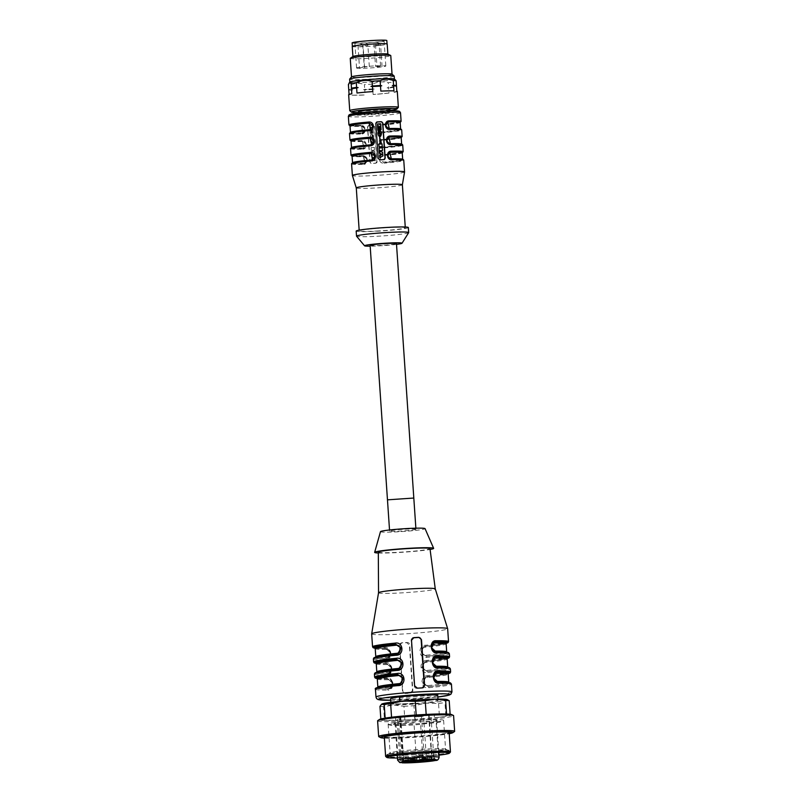 <?xml version="1.0" encoding="UTF-8"?>
<svg xmlns="http://www.w3.org/2000/svg" width="803" height="803" viewBox="0 0 803 803"><rect width="100%" height="100%" fill="white"/><g stroke="black" fill="none" stroke-linecap="round" stroke-linejoin="round"><path stroke-width="0.6" stroke-dasharray="4.01 3.01" d="M403.206 762.589L400.115 717.27L397.525 717.501A20.226 1.215 -3.9 0 1 395.608 717.3L397.977 760.331L400.567 762.639M395.608 717.3L398.198 717.069L401.299 762.579M434.885 714.72L430.599 715.493A20.226 1.215 -3.9 0 0 434.885 714.72C433.69 717.079 434.072 719.006 436.029 720.512A20.818 1.245 176.1 0 0 436.591 720.181A20.818 1.245 176.1 0 0 436.551 720.12A20.818 1.245 176.1 0 0 419.166 720.13A20.818 1.245 176.1 0 0 395.076 722.941A20.818 1.245 176.1 0 0 395.056 723.011A20.818 1.245 176.1 0 0 395.447 723.222M435.216 760.541C436.993 760.521 438.107 759.548 438.558 757.62L436.029 720.512M400.115 717.27L400.797 717.169L403.839 762.659M402.594 762.529L399.492 717.019L400.737 717.149M399.492 717.019L398.198 717.069M419.748 755.482L423.131 755.081L419.748 755.482M415.673 757.269L419.056 756.868L415.673 757.269M430.207 755.653L433.59 755.252L430.207 755.693M405.214 757.109L408.597 756.697L405.214 757.109M413.505 703.308L414.288 703.508L413.505 703.308A23.608 1.415 -3.9 0 1 392.406 703.819L392.185 704.04A23.608 1.415 -3.9 0 1 390.931 703.679A23.608 1.415 -3.9 0 1 399.834 701.952L399.663 697.165M399.834 701.952L399.784 701.3M400.055 696.884A22.966 1.375 176.1 0 0 399.904 696.904L399.994 701.942A23.608 1.415 -3.9 0 1 414.699 700.638L415.442 700.336A23.608 1.415 -3.9 0 1 436.531 699.825L435.919 699.875L436.531 699.825M399.944 701.28L399.994 701.942M415.442 700.336L414.699 700.638M437.695 695.408A23.608 1.415 -3.9 0 1 414.238 698.429A23.608 1.415 -3.9 0 1 390.589 698.62M436.792 700.106A23.608 1.415 -3.9 0 1 438.047 700.467A23.608 1.415 -3.9 0 1 414.288 703.508M371.669 633.878A38.082 2.289 176.1 0 0 406.669 633.768A38.082 2.289 176.1 0 0 447.161 629.11A38.082 2.289 176.1 0 0 447.652 628.699M448.536 641.587A38.082 2.289 -3.9 0 1 448.034 641.998A38.082 2.289 -3.9 0 1 425.971 645.221C417.48 644.96 418.353 659.112 426.794 657.356A38.082 2.289 176.1 0 0 448.867 654.134A38.082 2.289 176.1 0 0 449.359 653.722M427.005 660.387C418.514 660.126 419.387 674.279 427.828 672.523L427.347 671.489L421.675 667.915L424.466 662.053L426.664 661.371A37.058 2.218 176.1 0 0 447.241 658.54L426.684 661.371L427.005 660.387A38.082 2.289 -3.9 0 0 449.068 657.165A38.082 2.289 -3.9 0 0 449.57 656.754M427.728 676.538L428.039 675.564C419.547 675.293 420.421 689.446 428.862 687.699L428.38 686.655L422.709 683.082L425.5 677.22L427.698 676.548A37.058 2.218 176.1 0 0 448.275 673.707L425.66 677.1M389.867 688.633L388.391 688.974A1.014 0.693 -90.7 0 0 387.779 690.078C394.875 690.951 393.992 676.809 386.946 677.943A1.014 0.693 -90.7 0 0 387.638 678.866L377.179 678.585M374.409 674.068A38.082 2.289 176.1 0 0 386.745 674.911C393.841 675.785 392.958 661.642 385.912 662.776A38.082 2.289 -3.9 0 1 373.586 661.933M373.375 658.902A38.082 2.289 176.1 0 0 385.711 659.745C392.808 660.618 391.924 646.475 384.878 647.609A38.082 2.289 -3.9 0 1 372.552 646.766M399.844 652.468L399.372 645.602L401.661 642.952A38.082 2.289 176.1 0 0 406.659 642.661L409.379 645.02L412.481 690.53L410.112 693.22A38.082 2.289 -3.9 0 1 405.113 693.511L402.474 691.112L401.922 682.911M411.347 692.848L405.505 693.34A2.539 2.499 -113.6 0 1 402.835 690.951L399.733 645.451A2.539 2.499 -113.6 0 1 402.052 642.771L407.061 642.48A2.539 2.499 -113.6 0 1 409.731 644.869L412.832 690.369A2.539 2.499 -113.6 0 1 410.504 693.049M401.209 642.972L402.052 642.771M401.912 682.811L400.888 667.745M400.878 667.634L399.854 652.578M435.858 651.936A1.014 0.693 -90.7 0 0 436.18 652.006L431.482 648.342L433.058 642.842M446.588 658.611A36.557 2.188 -3.9 0 1 426.754 661.331L424.948 661.813L421.846 667.574L427.347 671.489A37.058 2.218 -3.9 0 0 437.314 667.132L432.516 663.509L434.092 658.008M398.669 669.17L397.224 669.501A36.557 2.188 176.1 0 0 387.458 673.767L388.993 673.406L391.613 667.845L386.765 663.659L391.352 667.835L388.883 673.446M388.833 673.466L387.357 673.807A37.058 2.218 -3.9 0 1 375.904 673.326M377.29 678.957A35.543 2.128 176.1 0 0 388.562 679.74C393.018 679.428 393.58 688.02 389.114 687.83A1.014 0.693 89.3 0 1 388.491 688.934L390.027 688.572L392.647 683.012L387.799 678.826L392.386 683.002L389.917 688.613M397.636 653.993L396.19 654.325A36.557 2.188 176.1 0 0 386.424 658.601L386.323 658.641A37.058 2.218 -3.9 0 1 374.871 658.159M437.926 682.269A1.014 0.693 -90.7 0 0 438.247 682.339L433.55 678.676L435.126 673.175M415.763 529.408A13.199 0.793 -3.9 0 1 401.731 531.024A13.199 0.793 -3.9 0 1 389.596 531.054A13.199 0.793 -3.9 0 1 402.715 529.368A13.199 0.793 -3.9 0 1 415.944 529.257A13.199 0.793 -3.9 0 1 415.763 529.408M380.481 531.646A22.343 1.335 176.1 0 0 400.777 531.636A22.343 1.335 176.1 0 0 424.767 528.886A22.343 1.335 176.1 0 0 425.048 528.615M378.323 552.996A29.57 1.777 176.1 0 0 404.27 552.153A29.57 1.777 176.1 0 0 430.097 549.473M378.313 552.143A25.897 1.556 176.1 0 0 402.062 552.073A25.897 1.556 176.1 0 0 429.645 548.901A25.897 1.556 176.1 0 0 429.976 548.62M378.544 592.755L378.544 592.765A28.436 1.706 176.1 0 0 404.622 592.694A28.436 1.706 176.1 0 0 434.905 589.211A28.436 1.706 176.1 0 0 435.276 588.89L435.276 588.89M423.904 646.656L420.812 652.407L426.313 656.322L420.642 652.749L423.432 646.887L425.63 646.204A37.058 2.218 176.1 0 0 446.207 643.374M445.555 643.444A36.557 2.188 -3.9 0 1 425.72 646.164L423.914 646.646M399.703 684.337L398.258 684.668A36.557 2.188 176.1 0 0 388.491 688.934L388.391 688.974A37.058 2.218 -3.9 0 1 376.938 688.492M387.959 658.229L390.579 652.668L385.731 648.483L390.318 652.668L387.849 658.269M447.622 673.787A36.557 2.188 -3.9 0 1 427.788 676.497L425.981 676.979L422.88 682.741L428.38 686.655A37.058 2.218 -3.9 0 0 438.348 682.299L438.247 682.339A36.557 2.188 176.1 0 1 428.481 686.615L427.989 685.571C422.579 686.304 422.017 677.712 427.447 677.481A35.543 2.128 176.1 0 0 448.204 674.118M375.222 648.613A35.543 2.128 176.1 0 0 386.494 649.406C390.951 649.095 391.513 657.687 387.046 657.496A35.543 2.128 -3.9 0 1 375.774 656.703L375.503 657.376C376.798 656.633 383.704 655.609 396.21 654.325L396.321 654.274M376.256 663.79A35.543 2.128 176.1 0 0 387.528 664.573C391.984 664.262 392.547 672.854 388.08 672.663A35.543 2.128 -3.9 0 1 376.808 671.88L376.537 672.553C377.832 671.8 384.737 670.776 397.254 669.501L399.211 668.959M434.945 657.416L434.945 657.416C431.984 659.313 429.605 665.306 437.163 667.183L448.084 667.674L447.723 667.042A35.543 2.128 -3.9 0 1 426.955 670.405C421.545 671.137 420.983 662.545 426.413 662.314A35.543 2.128 176.1 0 0 447.171 658.952M434.102 642.169L433.941 642.239C432.325 642.44 427.377 649.236 436.129 652.006L447.05 652.508L446.689 651.875A35.543 2.128 -3.9 0 1 425.921 655.238C420.511 655.971 419.949 647.379 425.369 647.148A35.543 2.128 176.1 0 0 446.137 643.785M412.832 637.903A2.539 2.499 66.4 0 0 411.146 640.453L414.258 685.963A2.539 2.499 66.4 0 0 416.928 688.342L421.926 688.051A2.539 2.499 66.4 0 0 422.96 687.759M425.921 655.238L426.413 656.272A36.557 2.188 176.1 0 0 436.18 652.006L436.28 651.966A37.058 2.218 -3.9 0 1 426.313 656.322L426.794 657.356M423.733 646.696L425.7 646.164L425.369 647.148M436.892 667.102A1.014 0.693 -90.7 0 0 437.213 667.173A36.557 2.188 176.1 0 1 427.447 671.449L426.955 670.405M426.664 661.371L426.413 662.314M425.971 676.959L427.768 676.497L427.447 677.481M388.562 679.74A1.014 0.693 -90.7 0 0 387.799 678.826A36.557 2.188 -3.9 0 1 377.822 678.545M389.114 687.83A35.543 2.128 -3.9 0 1 377.842 687.047L377.581 687.719C378.865 686.966 385.771 685.953 398.288 684.668L398.388 684.618M386.745 674.911A1.014 0.693 89.3 0 1 387.357 673.807L387.458 673.767A1.014 0.693 -90.7 0 0 388.08 672.663M387.528 664.573A1.014 0.693 -90.7 0 0 386.765 663.659A36.557 2.188 -3.9 0 1 376.788 663.368M386.494 649.406A1.014 0.693 -90.7 0 0 385.731 648.483A36.557 2.188 -3.9 0 1 375.754 648.202M385.711 659.745A1.014 0.693 89.3 0 1 386.323 658.641L386.424 658.601A1.014 0.693 -90.7 0 0 387.046 657.496M385.631 648.533A37.058 2.218 176.1 0 1 375.101 648.222L385.581 648.533A1.014 0.693 89.3 0 1 384.878 647.609M376.145 663.419L386.614 663.7A1.014 0.693 89.3 0 1 385.912 662.776M425.971 645.221L425.66 646.204L446.197 643.404M370.123 245.377A13.199 0.793 176.1 0 0 382.258 245.347A13.199 0.793 176.1 0 0 396.291 243.731A13.199 0.793 176.1 0 0 396.461 243.58M413.495 703.267A22.966 1.375 -3.9 0 1 393.018 703.759L392.386 703.819M415.442 700.377A22.966 1.375 -3.9 0 1 435.919 699.875M450.403 752.06A32.491 1.947 -3.9 0 1 412.822 756.436A32.491 1.947 -3.9 0 1 385.691 756.476M384.316 737.144A32.491 1.947 176.1 0 0 416.867 736.883A32.491 1.947 176.1 0 0 449.148 732.727M438.97 755.141A31.227 1.877 176.1 0 1 397.435 757.972A31.478 1.887 176.1 0 0 413.053 757.37A31.478 1.887 176.1 0 0 438.97 755.161M417.58 756.446L421.886 755.924L417.58 756.446M413.746 760.612L413.686 759.638L414.749 759.648L413.686 759.638M440.967 752.331A31.227 1.877 176.1 0 0 449.088 750.514A31.227 1.877 176.1 0 0 420.391 750.594A31.227 1.877 176.1 0 0 387.187 754.418A31.227 1.877 176.1 0 0 386.785 754.76A31.227 1.877 176.1 0 0 395.086 755.462M397.264 755.442A31.227 1.877 176.1 0 0 438.799 752.612M406.89 761.515L406.82 760.511L403.869 760.652L403.939 761.666L403.889 760.642L407.282 760.461L407.021 761.535M405.364 761.615L405.154 760.662M406.388 761.625L406.318 760.642L407.282 760.461L407.352 761.475M405.686 761.635L405.615 760.622L405.716 761.575M405.947 761.545L405.876 760.541L405.224 760.511L405.294 761.495M432.155 758.955L435.146 758.855L432.155 758.955L432.225 759.969M434.784 758.965L434.895 759.869L434.784 758.965M425.399 761.043L425.229 758.514L428.661 758.564L428.832 761.093M425.229 758.514L420.21 759.006L420.662 761.455M424.064 761.093L423.934 759.096L420.501 759.036M423.934 759.096L425.921 758.986L426.062 761.053M428.601 761.093L428.431 758.705A15.227 0.913 -3.9 0 1 425.921 758.986M413.936 761.806L413.776 759.427L409.008 759.959L409.149 762.057M413.776 759.427L410.373 759.377L410.554 761.896M405.776 762.428L405.605 759.909L410.373 759.377M405.605 759.909L404.973 760.019L405.344 762.489M407.131 762.278L406.98 760.08A15.227 0.913 -3.9 0 1 405.174 760.05M406.98 760.08L409.008 759.959M411.608 760.893L411.477 758.895L408.044 758.835L408.205 761.264M411.477 758.895L416.486 758.403L416.376 760.893M412.943 760.842L412.772 758.313L416.205 758.363M412.772 758.313L410.775 758.423L410.955 760.953M408.436 761.234L408.265 758.705A15.227 0.913 -3.9 0 1 410.775 758.423M423.091 760.501L422.92 757.982L427.698 757.45L427.869 759.979M422.92 757.982L426.323 758.032L426.463 760.13M431.261 759.869L431.091 757.5L426.323 758.032M431.091 757.5L431.723 757.38L431.703 759.879M429.886 759.849L429.715 757.319A15.227 0.913 -3.9 0 1 431.522 757.349M429.715 757.319L427.698 757.45M412.852 759.618L415.141 759.668L412.852 759.618L412.923 760.632M409.259 762.669L409.189 761.656L411.668 761.515L407.683 761.676L409.58 761.505L409.249 762.689M409.58 761.515L409.63 762.539M411.688 761.505L411.548 762.489M411.096 762.529L411.026 761.515L411.266 762.509M410.363 762.659L410.293 761.645L409.671 761.635L410.082 762.459M440.355 752.341A30.333 1.817 176.1 0 0 448.024 750.393A30.333 1.817 176.1 0 0 418.744 750.755A30.333 1.817 176.1 0 0 388.07 754.368A30.333 1.817 176.1 0 0 387.819 754.499A30.333 1.817 176.1 0 0 395.688 755.382M397.254 755.372A30.333 1.817 176.1 0 0 438.799 752.541M406.157 761.555L406.087 760.551M405.886 761.465L405.816 760.491M406.248 761.455L406.177 760.441M435.216 759.859L435.146 758.855M434.935 759.859L434.865 758.845M434.473 759.949L434.403 758.945M432.626 759.929L432.556 758.915M434.594 759.919L434.523 758.996M423.091 755.151L417.309 755.523L423.091 755.151M406.147 756.737L402.765 757.139L406.147 756.737M413.264 757.269L419.056 756.908L413.224 757.299L412.682 762.378M412.642 760.732L412.571 759.728M413.083 760.632L413.013 759.678M412.903 760.702L412.832 759.728M413.344 760.642L413.284 759.678M414.87 760.491L414.81 759.698M415.211 760.682L415.141 759.668M415.181 760.481L415.111 759.477M414.91 760.481L414.84 759.467M413.485 760.642L413.415 759.628M412.511 760.672L412.451 759.668M409.931 762.448L409.861 761.435M407.753 762.689L407.683 761.676M408.034 762.659L407.964 761.686M390.469 752.762A27.794 1.666 176.1 0 0 390.238 752.883A27.794 1.666 176.1 0 0 390.107 753.063A27.794 1.666 176.1 0 0 417.951 752.843A27.794 1.666 176.1 0 0 445.575 749.289A27.794 1.666 176.1 0 0 445.404 749.119A27.794 1.666 176.1 0 0 418.574 749.45A27.794 1.666 176.1 0 0 390.469 752.762M425.128 761.806L426.483 759.297L423.954 722.198A20.818 1.245 176.1 0 0 431.352 721.375L433.881 758.474L432.536 760.983M420.17 762.218C418.423 762.589 417.199 761.876 416.486 760.08L413.957 722.971A20.818 1.245 176.1 0 1 397.365 723.423L399.894 760.531L401.199 762.589M388.491 723.794A27.794 1.666 176.1 0 0 388.13 724.085A27.794 1.666 176.1 0 0 388.22 724.206A27.794 1.666 176.1 0 0 415.974 723.864A27.794 1.666 176.1 0 0 443.527 720.442A27.794 1.666 176.1 0 0 443.597 720.311A27.794 1.666 176.1 0 0 420.33 720.251A27.794 1.666 176.1 0 0 388.491 723.794M431.352 721.375L430.599 715.493M424.586 761.796L421.485 716.286L420.069 716.376L423.171 761.876M423.954 722.198L423.201 716.316A20.226 1.215 -3.9 0 1 414.298 717.019C415.783 719.066 415.673 721.054 413.957 722.971M421.485 716.286L423.201 716.316M414.298 717.019L420.069 716.376M397.365 723.423L397.525 717.501M384.376 738.118A36.316 2.178 176.1 0 0 416.877 737.114A36.316 2.178 176.1 0 0 449.218 733.701M378.896 736.742A38.082 2.289 176.1 0 0 416.817 736.2A38.082 2.289 176.1 0 0 454.458 731.583M377.601 720.843A38.082 2.289 176.1 0 0 415.743 720.532A38.082 2.289 176.1 0 0 453.585 715.664M379.468 719.468A36.316 2.178 176.1 0 0 415.673 719.418A36.316 2.178 176.1 0 0 451.547 714.56M391.553 717.23L391.563 717.29A35.543 2.128 176.1 0 0 385.149 718.203L385.139 718.113M380.833 718.966L380.913 720.06L385.149 718.203M380.913 720.06A35.543 2.128 176.1 0 0 384.496 720.381L383.563 706.67L393.651 705.024L403.939 706.289L404.873 720L384.496 720.381M404.873 720A35.543 2.128 176.1 0 0 414.87 719.418L413.936 705.717L426.142 703.137L438.548 703.478L439.492 717.189L414.87 719.418M439.492 717.189A35.543 2.128 176.1 0 0 445.896 716.276L444.962 702.575L446.98 700.186L449.208 700.718M450.122 714.238L445.896 716.276M450.142 714.429A35.543 2.128 176.1 0 0 446.548 714.098L446.548 714.008M426.172 714.429L446.548 714.098M426.172 714.479A35.543 2.128 176.1 0 0 416.175 715.061L416.175 715.011M391.563 717.29L416.175 715.061M403.939 706.289A35.543 2.128 176.1 0 0 413.936 705.717M438.548 703.478A35.543 2.128 176.1 0 0 444.962 702.575M379.97 706.349A35.543 2.128 176.1 0 0 383.563 706.67M381.696 704.121A33.003 1.977 176.1 0 0 393.651 705.024A33.003 1.977 176.1 0 0 426.142 703.137A33.003 1.977 176.1 0 0 446.98 700.186A33.003 1.977 176.1 0 0 447.221 699.634M414.278 703.468A22.966 1.375 -3.9 0 1 392.797 703.99M414.699 700.678A22.966 1.375 -3.9 0 1 436.18 700.156M378.454 65.966L375.513 66.318L378.454 65.966M379.939 66.498L376.998 66.85L379.939 66.498M367.202 66.619L364.261 66.97L367.202 66.619M362.444 67.512L359.503 67.864L362.444 67.512M356.763 67.843A14.665 0.883 176.1 0 0 356.572 68.004A14.665 0.883 176.1 0 0 371.257 67.884A14.665 0.883 176.1 0 0 385.821 66.007A14.665 0.883 176.1 0 0 372.351 66.047A14.665 0.883 176.1 0 0 356.763 67.843M355.036 42.559A14.665 0.883 176.1 0 0 354.846 42.72A14.665 0.883 176.1 0 0 369.531 42.599A14.665 0.883 176.1 0 0 384.095 40.732A14.665 0.883 176.1 0 0 370.625 40.772A14.665 0.883 176.1 0 0 355.036 42.559M352.126 42.91A17.385 1.044 176.1 0 0 369.541 42.77A17.385 1.044 176.1 0 0 386.825 40.541M352.587 46.263A17.385 1.044 176.1 0 0 352.366 46.444A17.385 1.044 176.1 0 0 369.781 46.303A17.385 1.044 176.1 0 0 387.066 44.085A17.385 1.044 176.1 0 0 371.076 44.125A17.385 1.044 176.1 0 0 352.587 46.263M352.236 46.454A17.515 1.054 176.1 0 0 368.336 46.403A17.515 1.054 176.1 0 0 386.956 44.265A17.515 1.054 176.1 0 0 387.187 44.075M353.019 56.451A17.515 1.054 176.1 0 0 352.929 56.571A17.515 1.054 176.1 0 0 369.029 56.521A17.515 1.054 176.1 0 0 387.648 54.373A17.515 1.054 176.1 0 0 387.879 54.182A17.515 1.054 176.1 0 0 387.779 54.082M350.249 58.368A20.306 1.215 176.1 0 0 368.918 58.308A20.306 1.215 176.1 0 0 390.509 55.819A20.306 1.215 176.1 0 0 390.77 55.598M392.005 74.147A20.306 1.215 -3.9 0 1 392.045 74.217A20.306 1.215 -3.9 0 1 391.774 74.438A20.306 1.215 -3.9 0 1 370.183 76.927A20.306 1.215 -3.9 0 1 351.523 76.988A20.306 1.215 -3.9 0 1 351.553 76.907M394.203 76.104A22.343 1.335 -3.9 0 1 393.912 76.345A22.343 1.335 -3.9 0 1 370.163 79.085A22.343 1.335 -3.9 0 1 349.636 79.146M394.363 79.065A22.343 1.335 -3.9 0 1 394.414 79.136A22.343 1.335 -3.9 0 1 394.122 79.377A22.343 1.335 -3.9 0 1 370.374 82.117A22.343 1.335 -3.9 0 1 349.837 82.177A22.343 1.335 -3.9 0 1 349.877 82.097M351.995 95.216A24.371 1.465 176.1 0 0 365.094 94.965L351.995 95.216L351.654 90.197L352.858 89.876L351.614 89.615A24.371 1.465 -3.9 0 1 348.733 89.344M352.858 89.876A23.859 1.435 -3.9 0 1 349.004 89.524M351.614 89.615L351.282 84.847A24.371 1.465 -3.9 0 1 348.402 84.586M396.833 91.14L394.102 92.335L393.721 86.734A24.371 1.465 -3.9 0 1 388.572 87.467L387.106 87.888L388.612 88.049L388.953 93.068L373.124 94.503A24.371 1.465 176.1 0 0 388.953 93.068M394.002 86.915A23.859 1.435 -3.9 0 1 387.106 87.888M393.721 86.734L393.4 81.966A24.371 1.465 -3.9 0 1 388.25 82.699L388.572 87.467M393.4 81.966C394.173 79.668 395.086 79.276 396.12 80.782M373.124 94.503L372.783 89.484L374.248 89.053L372.743 88.902L372.421 84.134C377.561 81.755 382.84 81.274 388.25 82.699M372.421 84.134A24.371 1.465 -3.9 0 1 364.381 84.606L364.713 89.364L363.498 89.685L364.753 89.946L365.094 94.965M351.282 84.847C355.518 82.86 359.885 82.779 364.381 84.606M372.743 88.902A24.371 1.465 -3.9 0 1 364.713 89.364M374.248 89.053A23.859 1.435 -3.9 0 1 363.498 89.685M372.783 89.484A24.371 1.465 -3.9 0 1 364.753 89.946M351.654 90.197A24.371 1.465 -3.9 0 1 348.773 89.936M351.834 93.76L349.114 94.945A24.371 1.465 176.1 0 1 348.653 94.704M349.074 94.403L349.114 94.945M372.813 91.592L356.984 93.028M393.952 90.88L380.843 91.12M394.102 92.335A24.371 1.465 176.1 0 0 396.963 91.652A24.371 1.465 176.1 0 0 397.284 91.391M393.761 87.316A24.371 1.465 -3.9 0 1 388.612 88.049M380.953 154.698L380.893 153.835M372.622 157.749L373.706 158.161L373.646 157.217L372.542 157.779L373.626 158.191L373.566 157.247L372.542 157.779M398.328 107.401A24.371 1.465 -3.9 0 1 398.057 107.582A24.371 1.465 -3.9 0 1 372.873 110.513A24.371 1.465 -3.9 0 1 349.797 110.714M389.927 110.412A22.845 1.375 -3.9 0 1 358.519 112.55M372.211 144.369C372.281 142.824 372.441 142.814 372.712 144.339L371.919 140.395L372.211 144.369C372.281 142.824 372.441 142.814 372.712 144.339L372 140.364L372.291 144.329C372.361 142.793 372.522 142.783 372.793 144.299C372.522 142.783 372.361 142.793 372.291 144.329L372.211 144.369M373.315 133.198L372.522 133.248L372.301 130.056L371.669 130.086L371.538 133.308L371.317 130.106L370.675 130.146L370.896 133.338L370.113 133.388L369.711 127.476L372.903 127.286L373.395 133.168L372.602 133.208L372.391 130.016L371.749 130.056L371.96 133.248L371.398 130.076L370.765 130.116L370.976 133.308L370.193 133.348L369.792 127.436L372.983 127.255L373.395 133.168M371.779 134.211L372.271 136.911L372.843 136.881L372.281 133.88C373.927 135.807 374.068 137.825 372.702 139.923L371.648 136.952L371.076 136.982L371.628 139.993C369.982 138.056 369.852 136.038 371.217 133.94L371.859 134.181L372.351 136.871L372.923 136.841L372.371 133.84C374.017 135.767 374.148 137.785 372.783 139.893L371.729 136.911L371.157 136.952L371.709 139.953C370.063 138.026 369.932 136.008 371.297 133.9L371.859 134.181M372.271 136.911L372.923 136.841L372.271 136.911M371.648 136.952L371.076 136.982L371.648 136.952M374.75 154.377L374.238 158.422L375.051 158.733L375.202 160.901L371.899 159.667L371.648 155.993L374.83 154.347L374.328 158.392L375.131 158.693L375.282 160.871L371.98 159.626L371.729 155.953L374.83 154.347M372.582 150.271L372.662 151.426L371.347 151.506L371.528 154.226L374.73 154.035L374.549 151.315L373.224 151.396L373.144 150.241L374.469 150.161L374.278 147.441L371.076 147.632L371.267 150.352L372.662 150.241L372.743 151.396L371.428 151.466L371.608 154.186L374.81 154.005L374.63 151.285L373.305 151.365L373.234 150.201L374.549 150.131L374.359 147.411L371.167 147.591L371.347 150.312L372.662 150.241M389.867 109.419A15.739 0.944 -3.9 0 1 389.656 109.589A15.739 0.944 -3.9 0 1 371.628 111.597A15.739 0.944 -3.9 0 1 358.459 111.557M390.328 144.159L401.651 144.179A25.134 1.506 -3.9 0 1 382.67 146.939C378.203 145.082 378.052 142.884 382.218 140.354A25.134 1.506 176.1 0 0 401.199 137.594M362.334 141.037L362.615 141.499C366.6 143.566 366.74 145.765 363.066 148.083L362.826 148.625L364.16 148.284L362.314 141.037L364 148.354L362.585 149.167C367.814 149.197 367.222 140.204 362.002 140.585L362.283 141.047A25.636 1.536 -3.9 0 1 351.182 140.846M391.362 159.325L402.684 159.345A25.134 1.506 -3.9 0 1 383.704 162.106C379.237 160.249 379.086 158.061 383.252 155.521A25.134 1.506 176.1 0 0 402.233 152.761M363.649 156.665C367.633 158.733 367.774 160.931 364.1 163.25L363.859 163.792L365.194 163.451L363.649 156.665A25.134 1.506 176.1 0 1 352.085 156.183M361.581 126.332C365.556 128.4 365.706 130.588 362.033 132.907L361.792 133.459L363.127 133.117L361.581 126.332A25.134 1.506 176.1 0 1 350.018 125.85M389.294 128.982L400.617 129.012A25.134 1.506 -3.9 0 1 381.636 131.772C377.169 129.915 377.019 127.717 381.184 125.188A25.134 1.506 176.1 0 0 400.165 122.427M379.648 136.901L380.592 143.596M379.98 140.856L380.09 143.627M380.401 140.866C380.13 139.341 379.96 139.351 379.899 140.886M378.584 129.865L378.454 126.663M379.568 129.805L379.438 126.603M380.993 129.725L380.592 123.813L377.39 123.993M378.845 133.469L378.785 130.487M379.327 133.469L378.765 133.499L379.327 133.469M379.317 136.51L380.04 133.398M380.05 130.367L379.458 130.738M380.381 136.45C381.756 134.342 381.616 132.324 379.97 130.397M379.689 157.619L382.79 156.003L382.539 152.329L379.237 151.084M378.765 144.149L381.967 143.968L382.158 146.688M379.036 148.033L380.351 147.953M382.318 147.802L382.419 150.562M380.993 147.882L382.228 147.842M380.833 146.768L380.913 147.923M371.799 114.126A15.739 0.944 -3.9 0 1 358.63 114.086A15.739 0.944 -3.9 0 1 374.268 112.079A15.739 0.944 -3.9 0 1 390.037 111.948A15.739 0.944 -3.9 0 1 371.799 114.126M382.67 146.939L382.82 147.461A25.636 1.536 176.1 0 0 401.851 144.921A25.636 1.536 176.1 0 0 390.388 144.159L388.682 136.841M381.044 140.184L382.218 140.354M402.142 136.53A26.148 1.566 -3.9 0 1 382.389 139.401L380.963 140.214L382.82 147.461L380.722 140.334L382.308 139.883A25.646 1.536 176.1 0 0 401.249 137.373M371.749 144.972L370.404 145.313A25.636 1.536 176.1 0 0 351.363 147.852A25.636 1.536 176.1 0 0 362.826 148.625A25.646 1.536 -3.9 0 1 351.162 148.284M383.704 162.106L384.015 163.15A26.148 1.566 176.1 0 0 403.758 160.279M402.082 152.62A25.636 1.536 -3.9 0 1 383.342 155.049L381.997 155.381L383.252 155.521M403.106 159.978A25.646 1.536 -3.9 0 1 383.854 162.628A25.636 1.536 176.1 0 0 402.885 160.088A25.636 1.536 176.1 0 0 391.422 159.325L389.736 151.998M372.783 160.138L371.428 160.49A25.636 1.536 176.1 0 0 352.397 163.029A25.636 1.536 176.1 0 0 363.859 163.792A25.646 1.536 -3.9 0 1 352.206 163.451M370.715 129.805L369.37 130.146A25.636 1.536 176.1 0 0 350.329 132.686A25.636 1.536 176.1 0 0 361.792 133.459A25.646 1.536 -3.9 0 1 350.128 133.117M381.636 131.772L381.947 132.816A26.148 1.566 176.1 0 0 401.691 129.945M400.014 122.277A25.636 1.536 -3.9 0 1 381.274 124.706L379.929 125.047L381.184 125.188M401.038 129.644A25.646 1.536 -3.9 0 1 381.786 132.294A25.636 1.536 176.1 0 0 400.817 129.755A25.636 1.536 176.1 0 0 389.355 128.982L387.668 121.665M384.215 159.536A1.526 1.496 -113.6 0 1 383.593 159.717L379.598 159.948A1.526 1.496 -113.6 0 1 377.992 158.512L375.613 123.622A1.526 1.496 -113.6 0 1 376.617 122.096M369.099 125.479A1.526 1.496 66.4 0 0 367.704 127.085L370.083 161.975A1.526 1.496 66.4 0 0 371.689 163.4L375.684 163.17A1.526 1.496 66.4 0 0 377.079 161.564L374.7 126.683A1.526 1.496 66.4 0 0 373.094 125.248L368.597 125.599M363.337 156.214L365.034 163.531L363.618 164.334C368.848 164.364 368.256 155.37 363.036 155.752L352.025 156.003A25.646 1.536 176.1 0 0 363.337 156.214M349.937 125.639A25.646 1.536 176.1 0 0 361.27 125.87L362.966 133.188L361.551 134.001C366.78 134.021 366.188 125.037 360.969 125.419L349.957 125.659M375.684 163.17L376.878 161.654L374.499 126.774L372.863 125.348A26.148 1.566 -3.9 0 1 370.856 125.469A26.148 1.566 -3.9 0 1 368.868 125.579L367.493 127.175L369.872 162.065L371.448 163.501A26.148 1.566 176.1 0 0 373.435 163.39A26.148 1.566 176.1 0 0 375.453 163.27L376.195 163.049M402.072 144.811A25.646 1.536 -3.9 0 1 382.82 147.461L382.981 147.983A26.148 1.566 176.1 0 0 402.725 145.112M382.389 139.401C376.547 139.652 377.139 148.635 382.981 147.983M402.283 152.55A25.646 1.536 176.1 0 1 383.342 155.049L383.422 154.567C377.581 154.818 378.173 163.812 384.015 163.15M400.215 122.207A25.646 1.536 176.1 0 1 381.274 124.706L381.355 124.234C375.513 124.475 376.105 133.469 381.947 132.816M404.551 171.942A26.148 1.566 -3.9 0 1 374.268 175.526A26.148 1.566 -3.9 0 1 352.387 175.496M402.373 184.78L402.373 184.77A23.096 1.385 -3.9 0 1 375.613 187.952A23.096 1.385 -3.9 0 1 356.291 187.922L356.281 187.912M378.544 230.933A23.096 1.385 -3.9 0 1 359.212 230.883A23.096 1.385 -3.9 0 1 382.168 227.932A23.096 1.385 -3.9 0 1 405.304 227.741A23.096 1.385 -3.9 0 1 378.544 230.933M408.346 227.53A26.148 1.566 -3.9 0 1 378.062 231.154A26.148 1.566 -3.9 0 1 356.171 231.093M408.667 232.659A26.148 1.566 -3.9 0 1 378.404 236.202A26.148 1.566 -3.9 0 1 356.552 236.212M396.521 244.383A18.79 1.124 -3.9 0 1 380.271 245.798A18.79 1.124 -3.9 0 1 370.183 246.18M387.468 499.837A70.975 4.256 176.1 0 0 388.953 499.747A70.975 4.256 176.1 0 0 413.816 498.041M432.215 760.873L429.113 715.363M390.7 700.216A35.543 2.128 176.1 0 0 437.806 697.004L414.218 699.152L390.7 700.216M427.828 672.523A38.082 2.289 176.1 0 0 449.901 669.3A38.082 2.289 176.1 0 0 450.393 668.889M450.603 671.93A38.082 2.289 -3.9 0 1 450.102 672.342A38.082 2.289 -3.9 0 1 428.039 675.564M428.862 687.699A38.082 2.289 176.1 0 0 450.935 684.477A38.082 2.289 176.1 0 0 451.427 684.056M451.959 691.895A38.082 2.289 -3.9 0 1 451.467 692.306A38.082 2.289 -3.9 0 1 410.985 696.974A38.082 2.289 -3.9 0 1 375.985 697.074M386.946 677.943A38.082 2.289 -3.9 0 1 374.62 677.11M375.453 689.245A38.082 2.289 176.1 0 0 387.779 690.078M425.72 646.164L423.593 646.756M376.135 663.388A37.058 2.218 176.1 0 0 386.665 663.7M377.169 678.555A37.058 2.218 176.1 0 0 387.698 678.866M435.979 672.583C434.393 672.784 429.444 679.569 438.197 682.349L449.118 682.841L448.757 682.209A35.543 2.128 -3.9 0 1 427.989 685.571M405.816 761.645L405.746 760.672M405.445 761.485L405.374 760.471M434.664 759.909L434.594 758.895M421.254 761.385L421.073 758.865M422.9 758.654L423.071 761.184M412.812 761.786L412.632 759.257M413.946 759.277L414.117 761.806M415.783 760.883L415.623 758.544M413.796 758.745L413.946 760.853M424.215 760.381L424.064 758.152M422.749 758.132L422.92 760.531M409.46 762.599L409.4 761.585M411.266 762.559L411.206 761.535M426.483 759.297A20.818 1.245 176.1 0 0 433.881 758.474M399.894 760.531A20.818 1.245 176.1 0 0 416.486 760.08M438.558 757.62A20.818 1.245 176.1 0 0 439.121 757.289M428.882 715.463L431.984 760.903M376.185 45.088L379.126 44.737L376.185 45.088M377.681 45.62L380.622 45.269L377.681 45.62M364.943 45.741L367.884 45.39L364.943 45.741M360.186 46.634L363.127 46.283L360.186 46.634M351.052 141.017A25.134 1.506 176.1 0 0 362.615 141.499M363.066 148.083A25.134 1.506 -3.9 0 1 351.503 147.601L351.393 147.882C352.537 147.22 358.871 146.367 370.394 145.313L371.648 145.012M364.1 163.25A25.134 1.506 -3.9 0 1 352.537 162.768L352.437 163.059C353.571 162.387 359.905 161.533 371.428 160.49L372.682 160.188M362.033 132.907A25.134 1.506 -3.9 0 1 350.469 132.425L350.359 132.716C351.503 132.053 357.837 131.2 369.36 130.146L370.615 129.845M401.048 137.443A25.636 1.536 -3.9 0 1 382.308 139.883L380.763 140.314M351.945 155.912L363.368 156.204A25.636 1.536 -3.9 0 1 352.216 156.013M349.877 125.579L361.29 125.87A25.636 1.536 -3.9 0 1 350.148 125.68M396.28 112.189A24.622 1.476 -3.9 0 1 370.374 114.749A24.622 1.476 -3.9 0 1 352.477 115.18M350.971 140.806A25.646 1.536 176.1 0 0 362.304 141.037C366.78 140.997 367.122 146.387 364.08 148.324M400.526 112.761A26.148 1.566 -3.9 0 1 370.233 116.375A26.148 1.566 -3.9 0 1 348.351 116.315M350.55 148.665A26.148 1.566 176.1 0 0 362.585 149.167M362.002 140.585A26.148 1.566 -3.9 0 1 349.967 140.083M403.176 151.697A26.148 1.566 -3.9 0 1 383.422 154.567M351.584 163.842A26.148 1.566 176.1 0 0 363.618 164.334M363.036 155.752A26.148 1.566 -3.9 0 1 351.001 155.25M349.516 133.499A26.148 1.566 176.1 0 0 361.551 134.001M360.969 125.419A26.148 1.566 -3.9 0 1 348.934 124.917M401.109 121.353A26.148 1.566 -3.9 0 1 381.355 124.234M390.84 702.294L390.931 703.679M437.946 699.082L438.047 700.467M375.904 663.158L386.825 663.649C394.444 665.526 391.934 671.619 389.033 673.416L388.843 673.496M376.938 678.324L387.859 678.816C395.477 680.693 392.968 686.786 390.067 688.583L389.877 688.663M425.7 646.164C438.207 644.879 445.113 643.865 446.408 643.113M424.938 661.792L426.734 661.331C439.241 660.046 446.147 659.032 447.442 658.279M427.768 676.497C440.275 675.213 447.181 674.199 448.475 673.446M398.288 684.668L400.045 684.216M396.21 654.325L397.977 653.883M374.871 647.991L385.791 648.483C393.41 650.36 390.9 656.452 388 658.239L387.969 658.249M385.581 648.533C388.25 648.844 389.877 650.51 390.449 653.542C389.395 657.436 388.481 659.042 387.719 658.36M388.752 673.526C390.951 674.57 393.831 663.609 386.614 663.7M389.786 688.703C391.984 689.747 394.865 678.786 387.648 678.866M426.684 661.371L424.626 661.933M415.944 529.257L415.864 528.183M389.596 531.054L389.525 529.98M386.785 754.76L386.956 757.289M449.088 750.514L449.258 753.043M414.468 756.436L414.719 761.485M421.886 755.924L422.318 760.973M407.492 761.505L407.422 760.491M404.421 761.625L404.361 760.622M434.845 759.969L434.774 758.955M417.309 755.482L416.767 760.592M423.131 755.081L424.365 760.08M402.765 757.099L402.223 762.218M408.597 756.697L409.821 761.696M419.056 756.868L420.28 761.856M427.768 755.643L427.226 760.762M433.59 755.252L434.814 760.24M420.21 759.006L420.381 761.535M429.123 761.124L428.943 758.594M405.144 762.549L404.973 760.019M414.408 759.307L414.579 761.836M416.486 758.403L416.657 760.933M407.924 761.334L407.753 758.805M431.904 759.909L431.723 757.38M422.288 758.092L422.458 760.622M410.142 762.479L410.072 761.465M390.238 752.883L387.819 754.499M445.404 749.119L448.024 750.393M388.13 724.085L390.107 753.063M443.597 720.311L445.575 749.289M395.056 723.011L397.244 755.181M436.591 720.181L438.779 752.351M428.692 715.443L431.793 760.953M400.797 717.169L403.899 762.669M395.076 722.941L393.239 724.366C394.765 723.744 409.48 722.088 419.849 721.586L438.568 721.275L436.551 720.12M388.22 724.206C387.859 725.33 395.106 726.223 415.653 724.818L439.813 722.138L443.527 720.442M380.572 65.976L379.126 44.737A2.539 2.539 0 0 0 376.426 42.378A2.539 2.539 0 0 0 374.068 45.078L375.513 66.318M382.067 66.508L380.622 45.269A2.539 2.539 0 0 0 377.912 42.91A2.539 2.539 0 0 0 375.553 45.61L376.998 66.85M369.33 66.629L367.884 45.39A2.539 2.539 0 0 0 365.174 43.031A2.539 2.539 0 0 0 362.815 45.731L364.261 66.97M364.572 67.522L363.127 46.283A2.539 2.539 0 0 0 360.417 43.924A2.539 2.539 0 0 0 358.058 46.624L359.503 67.864M354.846 42.72L356.572 68.004M384.095 40.732L385.821 66.007M390.037 111.948L389.957 110.814M358.63 114.086L358.55 112.952M390.368 144.159C387.277 145.122 384.788 138.126 388.602 136.871M382.298 139.873C393.831 138.829 400.155 137.975 401.299 137.313M350.911 140.746L362.324 141.037C367.945 142.091 366.369 147.361 363.849 148.414M402.333 152.48C401.199 153.142 394.865 153.995 383.332 155.049L382.077 155.35M391.402 159.325C388.311 160.299 385.821 153.293 389.636 152.048M363.368 156.204C367.824 156.173 368.155 161.554 365.114 163.491M361.29 125.87C365.746 125.83 366.088 131.22 363.046 133.147M400.265 122.136C399.121 122.799 392.787 123.662 381.264 124.706L380.01 125.017M389.335 128.992C386.243 129.956 383.754 122.959 387.568 121.705M382.308 139.883L401.229 137.403M362.283 141.047L350.991 140.826M402.263 152.57L381.796 155.481M364.883 163.591C368.155 160.409 367.644 157.95 363.317 156.214M362.815 133.248C366.088 130.076 365.576 127.617 361.25 125.87M400.195 122.237L379.729 125.138M405.304 227.741L405.254 227.008M359.212 230.883L359.162 230.15"/><path stroke-width="1.2" d="M401.199 762.589L399.774 762.579M402.484 762.84A18.278 1.094 176.1 0 0 420.17 762.218L425.128 761.806A18.278 1.094 176.1 0 0 432.536 760.983L435.949 760.411M399.784 701.3L399.503 696.894L399.944 701.28M399.653 696.884A23.608 1.415 -3.9 0 1 424.436 695.037A23.608 1.415 -3.9 0 1 437.695 695.408L437.946 699.082M390.84 702.294L390.589 698.62A23.608 1.415 -3.9 0 1 399.503 696.894M434.082 642.209L431.592 647.84L436.28 651.966A1.014 0.693 89.3 0 1 437.033 652.879C430.067 654.043 429.023 639.901 436.21 640.744A38.082 2.289 -3.9 0 1 448.536 641.587L447.652 628.699A38.082 2.289 176.1 0 0 447.652 628.659A38.082 2.289 176.1 0 0 409.51 629.01A38.082 2.289 176.1 0 0 371.679 633.838A38.082 2.289 176.1 0 0 371.669 633.878L372.552 646.766A38.082 2.289 -3.9 0 1 395.116 643.133C403.467 641.366 404.531 655.499 395.939 655.268L396.26 654.284L398.479 653.602L401.269 647.72L395.598 644.177L395.116 643.133M439.1 683.223A1.014 0.693 -90.7 0 0 438.408 682.299C450.423 682.189 450.162 682.921 450.523 682.941L451.427 684.056A38.082 2.289 176.1 0 0 439.1 683.223C432.134 684.387 431.091 670.244 438.277 671.087A38.082 2.289 -3.9 0 1 450.603 671.93L450.393 668.889A38.082 2.289 176.1 0 0 438.067 668.046C431.101 669.21 430.057 655.077 437.244 655.921A38.082 2.289 -3.9 0 1 449.57 656.754L449.359 653.722A38.082 2.289 176.1 0 0 437.033 652.879M422.318 687.88L424.606 685.23L421.505 639.72L418.875 637.321A38.082 2.289 176.1 0 0 413.876 637.612L411.507 640.302L414.609 685.802L417.319 688.171A38.082 2.289 -3.9 0 1 422.318 687.88L423.151 687.689M422.96 687.759A2.539 2.499 66.4 0 0 424.255 685.381L421.153 639.871A2.539 2.499 66.4 0 0 418.473 637.492L413.013 637.813M396.973 670.435L397.294 669.451L399.513 668.769L402.303 662.887L396.632 659.343L396.15 658.299C404.501 656.533 405.565 670.666 396.973 670.435A38.082 2.289 176.1 0 0 374.409 674.068L374.62 677.11A38.082 2.289 -3.9 0 1 397.184 673.476C405.535 671.699 406.599 685.832 398.007 685.601A38.082 2.289 176.1 0 0 375.453 689.245L375.985 697.074A38.082 2.289 -3.9 0 1 376.477 696.663A38.082 2.289 -3.9 0 1 416.968 692.005A38.082 2.289 -3.9 0 1 451.959 691.895L450.945 694.204L449.098 695.097L437.806 697.004A35.543 2.128 176.1 0 0 431.171 693.983A35.543 2.128 176.1 0 0 379.146 699.052A35.543 2.128 176.1 0 0 390.7 700.216L378.263 699.644L376.637 698.66L375.985 697.074M436.21 640.744A1.014 0.693 89.3 0 1 435.587 641.848L434.122 642.199M433.058 642.842L433.921 642.27M433.951 642.259L435.497 641.888A1.014 0.693 -90.7 0 0 434.875 642.992C430.378 642.842 430.99 651.434 435.427 651.082A1.014 0.693 -90.7 0 0 435.858 651.936M396.321 654.274L396.541 653.341C401.992 653.08 401.38 644.498 395.989 645.251L395.498 644.217L401.099 648.061L397.636 653.993M450.603 671.93L450.152 672.944L448.265 673.737A37.058 2.218 176.1 0 0 437.655 672.191L436.19 672.533M436.149 672.553L433.66 678.184L438.348 682.299A1.014 0.693 -90.7 0 1 438.408 682.299C436.691 682.45 435.186 681.335 433.911 678.947C432.666 678.565 434.443 671.981 436.26 672.462M435.126 673.175L435.989 672.613M436.019 672.593L437.565 672.231A1.014 0.693 -90.7 0 0 436.942 673.336C432.446 673.175 433.058 681.767 437.494 681.426A1.014 0.693 -90.7 0 0 437.926 682.269M430.097 549.473A29.57 1.777 176.1 0 0 433.269 548.69A29.57 1.777 176.1 0 0 433.64 548.339L425.048 528.615A22.343 1.335 176.1 0 0 402.674 528.826A22.343 1.335 176.1 0 0 380.481 531.646L374.65 552.354A29.57 1.777 176.1 0 0 378.323 552.996M433.64 548.339A29.57 1.777 176.1 0 0 404.029 548.61A29.57 1.777 176.1 0 0 374.65 552.354M378.544 592.744A28.436 1.706 176.1 0 1 406.79 589.131A28.436 1.706 176.1 0 1 435.266 588.88A28.436 1.706 176.1 0 0 435.266 588.88L429.976 548.62A25.897 1.556 176.1 0 0 404.039 548.83A25.897 1.556 176.1 0 0 378.313 552.143L378.544 592.755A28.436 1.706 176.1 0 0 378.544 592.765L371.679 633.838M449.57 656.754L449.118 657.777L447.231 658.57A37.058 2.218 176.1 0 0 436.621 657.015L435.156 657.366M435.116 657.386L432.626 663.017L437.314 667.132A1.014 0.693 -90.7 0 1 437.374 667.122C449.389 667.022 449.128 667.755 449.489 667.775L450.393 668.889M434.092 658.008L434.955 657.446M434.985 657.426L436.531 657.065A1.014 0.693 -90.7 0 0 435.909 658.159C431.412 658.008 432.024 666.6 436.461 666.249A1.014 0.693 -90.7 0 0 436.892 667.102M375.904 673.326A37.058 2.218 -3.9 0 1 397.324 669.451L397.575 668.518C403.026 668.247 402.413 659.664 397.023 660.427L396.531 659.383L402.132 663.228L398.669 669.17M376.938 688.492A37.058 2.218 -3.9 0 1 398.358 684.628L400.546 683.945L403.337 678.053L397.666 674.51L403.166 678.394L400.075 684.176M398.609 683.684C404.06 683.413 403.447 674.831 398.057 675.594A35.543 2.128 176.1 0 0 377.29 678.957L377.842 687.047A35.543 2.128 -3.9 0 1 398.609 683.684L398.388 684.618M413.475 637.783A2.539 2.499 66.4 0 0 412.832 637.903M377.822 678.545A36.557 2.188 -3.9 0 1 397.565 674.55L398.057 675.594M374.871 658.159A37.058 2.218 -3.9 0 1 396.291 654.284L398.318 653.722M397.184 673.476L397.666 674.51A37.058 2.218 176.1 0 0 377.169 678.555M375.453 689.245C374.037 687.719 379.438 686.555 398.328 684.628L398.007 685.601M447.622 673.787A36.557 2.188 -3.9 0 0 437.565 672.231L437.655 672.191A1.014 0.693 -90.7 0 0 438.277 671.087M438.067 668.046A1.014 0.693 -90.7 0 0 437.374 667.122C435.658 667.283 434.152 666.169 432.877 663.78C431.633 663.398 433.409 656.804 435.226 657.296M446.588 658.611A36.557 2.188 -3.9 0 0 436.531 657.065L436.621 657.015A1.014 0.693 -90.7 0 0 437.244 655.921M415.864 528.183L396.461 243.58A13.199 0.793 176.1 0 0 383.242 243.69A13.199 0.793 176.1 0 0 370.123 245.377L389.525 529.98M386.765 757.41L385.691 756.476A32.491 1.947 -3.9 0 1 385.621 756.366A32.491 1.947 -3.9 0 1 386.042 756.014A32.491 1.947 -3.9 0 1 420.591 752.03A32.491 1.947 -3.9 0 1 450.463 751.939A32.491 1.947 -3.9 0 1 450.403 752.06L449.469 753.144A31.478 1.887 176.1 0 0 417.982 753.274A31.478 1.887 176.1 0 0 386.765 757.41A31.478 1.887 176.1 0 0 397.435 757.992A31.227 1.877 176.1 0 1 386.956 757.289A31.227 1.877 176.1 0 1 387.367 756.948A31.227 1.877 176.1 0 1 420.561 753.124A31.227 1.877 176.1 0 1 449.258 753.043A31.227 1.877 176.1 0 1 438.97 755.141M450.463 751.939L449.148 732.727A32.491 1.947 176.1 0 0 419.286 732.818A32.491 1.947 176.1 0 0 384.737 736.793A32.491 1.947 176.1 0 0 384.316 737.144L385.621 756.366M438.97 755.161A31.478 1.887 176.1 0 0 449.108 753.365A31.478 1.887 176.1 0 0 449.469 753.144M414.82 760.662L413.756 760.642L414.78 760.531M395.086 755.462A31.227 1.877 176.1 0 0 397.264 755.442M438.799 752.612A31.227 1.877 176.1 0 0 440.967 752.331M395.688 755.382A30.333 1.817 176.1 0 0 397.254 755.372M438.799 752.541A30.333 1.817 176.1 0 0 440.355 752.341M417.911 761.495L422.318 760.973L417.911 761.495M405.726 761.615L403.959 761.656L406.157 761.555L405.615 760.622M407.352 761.475L406.388 761.625M406.95 760.531L406.89 761.515M405.294 761.515L405.947 761.545M434.895 759.929L432.225 759.969L434.855 759.979M424.315 760.12L416.767 760.592L424.315 760.12M406.639 761.686L402.223 762.218L406.639 761.686M412.732 762.338L420.28 761.856L412.732 762.338M430.408 760.772L434.814 760.24L430.408 760.772M420.662 761.455L428.601 761.093M420.672 761.565L426.092 761.505A15.227 0.913 176.1 0 0 428.611 761.234M405.344 762.489L413.936 761.806M405.344 762.579A15.227 0.913 176.1 0 0 407.151 762.609L413.946 761.957M408.205 761.264L408.436 761.234A15.227 0.913 176.1 0 1 410.955 760.953L416.376 760.893L413.967 761.274L411.648 761.425L411.608 760.893M408.215 761.364L411.648 761.425M426.463 760.13L429.886 759.849A15.227 0.913 176.1 0 1 431.703 759.879L431.261 759.869M426.493 760.561L431.271 760.029M413.083 760.682L415.211 760.682L413.083 760.632M409.46 762.599L411.728 762.529L409.46 762.599M409.63 762.539L409.58 761.515M425.329 761.786L432.697 760.973M449.218 733.701A36.316 2.178 176.1 0 0 452.782 732.707A36.316 2.178 176.1 0 0 421.465 732.456A36.316 2.178 176.1 0 0 380.963 737.013A36.316 2.178 176.1 0 0 380.702 737.626A36.316 2.178 176.1 0 0 384.376 738.118M452.782 732.707L454.458 731.583A38.082 2.289 176.1 0 0 454.649 731.332A38.082 2.289 176.1 0 0 419.658 731.443A38.082 2.289 176.1 0 0 379.167 736.1A38.082 2.289 176.1 0 0 378.675 736.512A38.082 2.289 176.1 0 0 378.896 736.742L380.702 737.626M454.649 731.332L453.585 715.664A38.082 2.289 176.1 0 0 453.364 715.443A38.082 2.289 176.1 0 0 416.606 715.895A38.082 2.289 176.1 0 0 378.103 720.432A38.082 2.289 176.1 0 0 377.791 720.592A38.082 2.289 176.1 0 0 377.601 720.843L378.675 736.512M453.364 715.443L451.547 714.56A36.316 2.178 176.1 0 0 416.496 714.991A36.316 2.178 176.1 0 0 379.759 719.317A36.316 2.178 176.1 0 0 379.468 719.468L377.791 720.592M449.208 700.718A35.543 2.128 176.1 0 0 445.615 700.387L435.326 699.122A33.003 1.977 176.1 0 1 447.221 699.634L449.208 700.718L450.122 714.238M446.548 714.008L445.615 700.387M425.239 700.768A35.543 2.128 176.1 0 0 415.241 701.35L402.835 701.009A33.003 1.977 176.1 0 1 435.326 699.122L425.239 700.768L426.172 714.429M416.175 715.011L415.241 701.35M385.139 718.113L384.215 704.492L381.997 703.96A33.003 1.977 176.1 0 1 402.835 701.009L390.629 703.589L391.553 717.23M390.629 703.589A35.543 2.128 176.1 0 0 384.215 704.492M381.997 703.96A33.003 1.977 176.1 0 0 381.726 704.101A33.003 1.977 176.1 0 0 381.696 704.121L379.97 706.349L380.833 718.966M387.056 43.954L386.825 40.541A17.385 1.044 176.1 0 0 370.835 40.592A17.385 1.044 176.1 0 0 352.346 42.72A17.385 1.044 176.1 0 0 352.126 42.91L352.356 46.323M387.869 54.132L387.187 44.075A17.515 1.054 176.1 0 0 369.641 44.215A17.515 1.054 176.1 0 0 352.236 46.454L352.918 56.511M392.045 74.187L390.77 55.598A20.306 1.215 176.1 0 0 390.659 55.477L387.779 54.082A17.515 1.054 176.1 0 0 370.334 54.333A17.515 1.054 176.1 0 0 353.019 56.451L350.349 58.228A20.306 1.215 176.1 0 0 350.249 58.368L351.513 76.947M390.659 55.477A20.306 1.215 176.1 0 0 373.776 55.558A20.306 1.215 176.1 0 0 350.349 58.228M349.837 82.137L349.636 79.146A22.343 1.335 -3.9 0 1 349.666 79.065L351.553 76.907A20.306 1.215 -3.9 0 1 371.699 74.388A20.306 1.215 -3.9 0 1 392.005 74.147L394.163 76.024A22.343 1.335 -3.9 0 1 394.203 76.104L394.414 79.095M349.666 79.065A22.343 1.335 -3.9 0 1 371.829 76.285A22.343 1.335 -3.9 0 1 394.163 76.024M349.245 82.809L349.877 82.097A22.343 1.335 -3.9 0 1 352.748 81.314A22.343 1.335 -3.9 0 1 377.129 79.005A22.343 1.335 -3.9 0 1 394.363 79.065L395.558 80.099M358.519 112.55A22.845 1.375 -3.9 0 1 351.413 112.119L349.797 110.714A24.371 1.465 -3.9 0 1 349.747 110.633L348.653 94.704A24.371 1.465 176.1 0 1 351.834 93.76L351.132 83.392L349.285 82.839L348.402 84.586L349.074 94.403M351.222 88.561A23.859 1.435 -3.9 0 1 358.118 87.587L356.642 88.009L356.984 93.028A24.371 1.465 176.1 0 1 372.813 91.592L372.472 86.573L370.966 86.413L372.431 85.991A24.371 1.465 -3.9 0 1 380.461 85.519L381.716 85.791L380.502 86.112L380.843 91.12A24.371 1.465 176.1 0 1 393.952 90.88L393.611 85.861L392.356 85.59L393.57 85.279A24.371 1.465 -3.9 0 1 396.451 85.54L396.833 91.14A24.371 1.465 176.1 0 1 397.284 91.391L398.368 107.311A24.371 1.465 -3.9 0 1 398.328 107.401L396.923 109.017A22.845 1.375 -3.9 0 1 396.652 109.188A22.845 1.375 -3.9 0 1 389.927 110.412M351.453 88.159A24.371 1.465 -3.9 0 1 356.602 87.427L358.118 87.587M351.132 83.392A24.371 1.465 -3.9 0 1 356.281 82.659L356.602 87.427M370.966 86.413A23.859 1.435 -3.9 0 1 381.716 85.791M372.431 85.991L372.11 81.223A24.371 1.465 -3.9 0 1 380.14 80.762L380.461 85.519M392.356 85.59A23.859 1.435 -3.9 0 1 396.21 85.951M393.57 85.279L393.239 80.511A24.371 1.465 -3.9 0 1 396.12 80.782L396.451 85.54M372.11 81.223C366.7 79.798 361.43 80.28 356.281 82.659M393.239 80.511C388.742 78.694 384.376 78.774 380.14 80.762M395.548 80.119L396.12 80.782M351.493 88.742A24.371 1.465 -3.9 0 1 356.642 88.009M372.472 86.573A24.371 1.465 -3.9 0 1 380.502 86.112M393.611 85.861A24.371 1.465 -3.9 0 1 396.491 86.122M380.893 153.835L381.897 154.206L380.953 154.698M349.747 110.633A24.371 1.465 -3.9 0 1 373.957 107.512A24.371 1.465 -3.9 0 1 398.368 107.311M381.987 154.176L380.953 154.708L380.893 153.764L381.897 154.206M351.413 112.119A22.845 1.375 -3.9 0 1 374.068 109.128A22.845 1.375 -3.9 0 1 396.923 109.017M380.672 143.556L380.481 140.826C380.21 139.31 380.04 139.31 379.98 140.856L379.689 136.881L380.481 140.826C380.21 139.31 380.04 139.31 379.98 140.856M377.882 129.875L378.665 129.825L378.444 126.633L379.086 126.593L379.307 129.795L379.438 126.573L380.07 126.543L380.291 129.735L381.074 129.684L380.672 123.772L377.48 123.963L377.801 129.915L378.665 129.825M378.986 130.427C377.611 132.525 377.751 134.543 379.397 136.48L380.04 133.398L380.602 133.368L380.461 136.41C381.837 134.312 381.696 132.294 380.05 130.367L379.417 133.439L378.845 133.469L378.745 130.508M379.327 132.114L379.417 133.439L378.845 133.469M378.906 130.457C377.53 132.565 377.671 134.583 379.317 136.51L379.919 136.139M380.04 133.398L380.602 133.368L380.582 136.38M380.05 130.367L379.237 132.144M379.327 151.054L380.381 155.009L379.618 155.401L379.769 157.579L382.87 155.963L382.619 152.289L379.237 151.084L379.387 153.263L380.2 153.564L379.769 157.579M380.913 146.728L380.993 147.882L382.318 147.802L382.499 150.522L379.297 150.713L379.116 147.993L380.431 147.913L380.351 146.758L379.036 146.839L378.845 144.118L382.047 143.928L382.238 146.648L380.913 146.728L382.238 146.648M372.953 160.058L371.418 160.48L373.014 160.028L371.066 153.423A25.134 1.506 176.1 0 0 352.085 156.183L352.236 156.003M358.55 112.952L358.459 111.557A15.739 0.944 -3.9 0 1 374.098 109.549A15.739 0.944 -3.9 0 1 389.867 109.419L389.957 110.814M388.702 136.841L390.69 144.61C385.5 145.002 384.868 136.018 390.107 136.028L388.702 136.841L389.867 136.57L389.636 137.112C385.952 139.441 386.102 141.639 390.087 143.697L390.328 144.159M351.052 141.017L351.503 147.601A25.134 1.506 -3.9 0 1 370.474 144.841C374.64 142.292 374.499 140.103 370.032 138.257A25.134 1.506 176.1 0 0 351.052 141.017L351.202 140.836M389.716 152.008L390.9 151.737L390.67 152.279C386.986 154.618 387.136 156.806 391.121 158.864L391.362 159.325M352.085 156.183L352.537 162.768A25.134 1.506 -3.9 0 1 371.508 160.008C375.674 157.468 375.533 155.27 371.066 153.423M350.018 125.85L350.469 132.425A25.134 1.506 -3.9 0 1 369.44 129.664C373.606 127.125 373.465 124.927 368.999 123.09A25.134 1.506 176.1 0 0 350.018 125.85L350.168 125.659A25.636 1.536 -3.9 0 1 368.838 122.568L368.999 123.09M387.668 121.665L389.355 128.982C404.521 128.751 400.878 129.634 401.49 129.524L401.691 129.945A26.148 1.566 176.1 0 0 389.656 129.444C384.466 129.835 383.834 120.841 389.074 120.862L387.668 121.665L388.833 121.404L388.602 121.946C384.918 124.274 385.069 126.472 389.053 128.53L389.294 128.982M380.17 143.586L379.648 136.901M380.401 140.866C380.13 139.341 379.96 139.351 379.899 140.886M378.454 126.663L379.006 126.633L379.648 129.775M379.438 126.603L379.99 126.573L380.21 129.775L381.074 129.684M377.48 123.963L377.801 129.915M379.327 133.469L378.765 133.499M379.317 136.51L379.839 136.169M379.96 133.439L380.522 133.408M379.97 130.397L379.458 130.738L379.97 130.397M378.845 144.118L379.036 146.839M380.351 146.758L378.956 146.869M380.351 147.923L380.271 146.798M379.116 147.993L379.297 150.713M382.499 150.522L379.217 150.743M370.474 144.841L371.98 144.861L370.032 138.257M350.991 140.826L349.967 140.083A26.148 1.566 -3.9 0 1 369.721 137.213L371.729 144.982M371.508 160.008L371.337 160.961A26.148 1.566 176.1 0 0 351.584 163.842C351.403 162.668 358.008 161.554 371.418 160.48A25.646 1.536 -3.9 0 0 352.206 163.451M352.216 156.013A25.636 1.536 -3.9 0 1 370.906 152.901L372.923 160.078M369.44 129.664L370.946 129.684L368.838 122.568L370.856 129.735M376.617 122.096A1.526 1.496 -113.6 0 1 377.008 122.026L381.013 121.795A1.526 1.496 -113.6 0 1 382.619 123.22L384.998 158.111A1.526 1.496 -113.6 0 1 384.215 159.536M391.723 159.777L391.442 159.325C406.599 159.094 402.945 159.978 403.558 159.857L403.758 160.279A26.148 1.566 176.1 0 0 391.723 159.777C386.534 160.168 385.902 151.185 391.141 151.195L389.736 152.008L391.442 159.325A25.646 1.536 -3.9 0 1 403.106 159.978M383.834 159.606L385.199 158.02L382.82 123.13L381.244 121.685A26.148 1.566 176.1 0 0 377.249 121.926L375.824 123.542L378.203 158.422L379.829 159.847A26.148 1.566 -3.9 0 1 383.834 159.606L384.326 159.496M388.833 136.781C386.695 138.497 386.102 140.254 387.066 142.071C387.086 142.924 388.2 143.617 390.409 144.149L390.409 144.149A25.646 1.536 -3.9 0 1 402.072 144.811M351.162 148.284A25.646 1.536 -3.9 0 1 370.394 145.313L370.303 145.795A26.148 1.566 176.1 0 0 350.55 148.665C350.369 147.501 356.974 146.387 370.384 145.313L371.93 144.881M369.721 137.213C375.533 136.54 376.175 145.534 370.303 145.795M370.755 152.379A26.148 1.566 -3.9 0 0 351.001 155.25L352.025 156.003A25.646 1.536 176.1 0 1 370.906 152.901L370.755 152.379C376.567 151.717 377.209 160.7 371.337 160.961M350.128 133.117A25.646 1.536 -3.9 0 1 369.36 130.146L369.27 130.628A26.148 1.566 176.1 0 0 349.516 133.499C349.335 132.334 355.94 131.21 369.35 130.146L370.896 129.715M349.937 125.639A25.646 1.536 176.1 0 1 368.838 122.568L368.687 122.046C374.499 121.373 375.142 130.367 369.27 130.628M389.656 129.444L389.355 128.982C387.166 128.45 386.052 127.757 386.032 126.904C385.069 125.087 385.661 123.321 387.799 121.604M352.387 175.496A26.148 1.566 -3.9 0 1 352.387 175.476A26.148 1.566 -3.9 0 1 378.364 172.133A26.148 1.566 -3.9 0 1 404.551 171.912A26.148 1.566 -3.9 0 1 404.551 171.942L402.373 184.77A23.096 1.385 -3.9 0 0 402.373 184.76A23.096 1.385 -3.9 0 0 379.237 184.951A23.096 1.385 -3.9 0 0 356.281 187.902A23.096 1.385 -3.9 0 1 356.281 187.902L352.387 175.496M370.183 246.18A18.79 1.124 -3.9 0 1 364.572 245.808L356.552 236.212A26.148 1.566 -3.9 0 1 356.522 236.142L356.171 231.093A26.148 1.566 -3.9 0 1 382.158 227.751A26.148 1.566 -3.9 0 1 408.346 227.53L408.687 232.589A26.148 1.566 -3.9 0 1 408.667 232.659L402.022 243.249A18.79 1.124 -3.9 0 1 396.521 244.383M356.522 236.142A26.148 1.566 -3.9 0 1 382.499 232.8A26.148 1.566 -3.9 0 1 408.687 232.589M364.572 245.808A18.79 1.124 -3.9 0 1 383.222 243.359A18.79 1.124 -3.9 0 1 402.022 243.249M413.816 498.041L387.468 499.837M395.939 655.268A38.082 2.289 176.1 0 0 373.375 658.902L373.586 661.933A38.082 2.289 -3.9 0 1 396.15 658.299M446.207 643.374A37.058 2.218 176.1 0 0 435.587 641.848L435.497 641.888A36.557 2.188 -3.9 0 1 445.555 643.444M372.552 646.766L373.134 647.71L375.111 648.242A37.058 2.218 176.1 0 1 395.598 644.177L395.498 644.217A36.557 2.188 -3.9 0 0 375.754 648.202M376.788 663.368A36.557 2.188 -3.9 0 1 396.531 659.383L396.632 659.343A37.058 2.218 176.1 0 0 376.135 663.388M437.494 681.426A35.543 2.128 -3.9 0 1 448.757 682.209L449.118 682.841M448.475 673.446L448.204 674.118A35.543 2.128 176.1 0 0 436.942 673.336M395.989 645.251A35.543 2.128 176.1 0 0 375.222 648.613L375.774 656.703A35.543 2.128 -3.9 0 1 396.541 653.341M397.023 660.427A35.543 2.128 176.1 0 0 376.256 663.79L376.808 671.88A35.543 2.128 -3.9 0 1 397.575 668.518M436.461 666.249A35.543 2.128 -3.9 0 1 447.723 667.042L448.084 667.674M447.442 658.279L447.171 658.952A35.543 2.128 176.1 0 0 435.909 658.159M435.427 651.082A35.543 2.128 -3.9 0 1 446.689 651.875L447.05 652.508M446.408 643.113L446.137 643.785A35.543 2.128 176.1 0 0 434.875 642.992M424.104 761.615L424.064 761.093M409.671 761.635L409.721 762.469M435.216 760.541A18.278 1.094 176.1 0 0 420.692 759.989A18.278 1.094 176.1 0 0 400.567 762.639M435.838 760.441C437.515 760.541 438.609 759.497 439.121 757.289A20.818 1.245 176.1 0 0 418.263 757.46A20.818 1.245 176.1 0 0 397.585 760.12L399.764 762.569M390.087 143.697A25.134 1.506 -3.9 0 1 401.651 144.179L401.199 137.594A25.134 1.506 176.1 0 0 389.636 137.112M391.121 158.864A25.134 1.506 -3.9 0 1 402.684 159.345L402.233 152.761A25.134 1.506 176.1 0 0 390.67 152.279M389.053 128.53A25.134 1.506 -3.9 0 1 400.617 129.012L400.165 122.427A25.134 1.506 176.1 0 0 388.602 121.946M401.249 137.373A25.646 1.536 176.1 0 0 389.877 136.57L389.867 136.57A25.636 1.536 -3.9 0 1 401.048 137.443M351.182 140.846A25.636 1.536 -3.9 0 1 369.872 137.735L369.872 137.735A25.646 1.536 176.1 0 0 350.971 140.806M402.283 152.55A25.646 1.536 176.1 0 0 390.91 151.737A25.636 1.536 -3.9 0 1 402.082 152.62M400.215 122.207A25.646 1.536 176.1 0 0 388.843 121.404A25.636 1.536 -3.9 0 1 400.014 122.277L400.165 122.427M352.477 115.18A24.622 1.476 -3.9 0 1 374.228 111.547A24.622 1.476 -3.9 0 1 396.28 112.189M389.395 128.982A25.646 1.536 -3.9 0 1 401.038 129.644M348.351 116.315A26.148 1.566 -3.9 0 1 374.328 112.972A26.148 1.566 -3.9 0 1 400.526 112.761L399.553 111.356L396.933 110.884C390.609 110.613 381.013 110.985 368.145 111.998L349.114 114.799L348.351 116.315L348.934 124.917A26.148 1.566 -3.9 0 1 368.687 122.046M390.409 144.149C405.565 143.918 401.912 144.811 402.524 144.691L402.725 145.112A26.148 1.566 176.1 0 0 390.69 144.61M390.107 136.028A26.148 1.566 -3.9 0 1 402.142 136.53L401.691 129.945M391.141 151.195A26.148 1.566 -3.9 0 1 403.176 151.697L402.725 145.112M389.074 120.862A26.148 1.566 -3.9 0 1 401.109 121.353L400.526 112.761M451.427 684.056L451.959 691.895M435.266 588.88L447.652 628.659M448.204 674.118L448.757 682.209M447.171 658.952L447.723 667.042M446.137 643.785L446.689 651.875M377.29 678.957L376.938 678.324M377.842 687.047L377.581 687.719M376.808 671.88L376.537 672.553M376.256 663.79L375.904 663.158M375.222 648.613L374.871 647.991M375.774 656.703L375.503 657.376M396.26 654.284C383.222 655.489 375.744 656.683 373.827 657.888L373.375 658.902M399.352 668.899L397.294 669.451C384.256 670.656 376.778 671.85 374.86 673.055L374.409 674.068M373.586 661.933L374.168 662.887L376.145 663.419M377.179 678.585L375.202 678.053L374.62 677.11M400.386 684.066L398.328 684.628M449.359 653.722L448.455 652.608C448.094 652.578 448.355 651.855 436.34 651.956C434.624 652.116 433.118 651.002 431.843 648.603C430.589 648.232 432.375 641.637 434.192 642.129M446.197 643.404L448.084 642.611L448.536 641.587M404.421 761.625L404.361 760.622M434.845 759.969L434.774 758.955M411.277 762.549L411.206 761.535M419.929 762.238L402.193 762.85M397.244 755.181L397.585 760.12M438.779 752.351L439.121 757.289M401.229 137.403L402.142 136.53M402.263 152.57L403.176 151.697M391.442 159.325C389.234 158.783 388.12 158.091 388.1 157.237C387.136 155.431 387.729 153.664 389.867 151.948M349.957 125.659L348.934 124.917M400.195 122.237L401.109 121.353M404.551 171.912L403.758 160.279M352.387 175.476L351.584 163.842M351.001 155.25L350.55 148.665M349.967 140.083L349.516 133.499M405.254 227.008L402.373 184.76M359.162 230.15L356.281 187.902"/></g></svg>
